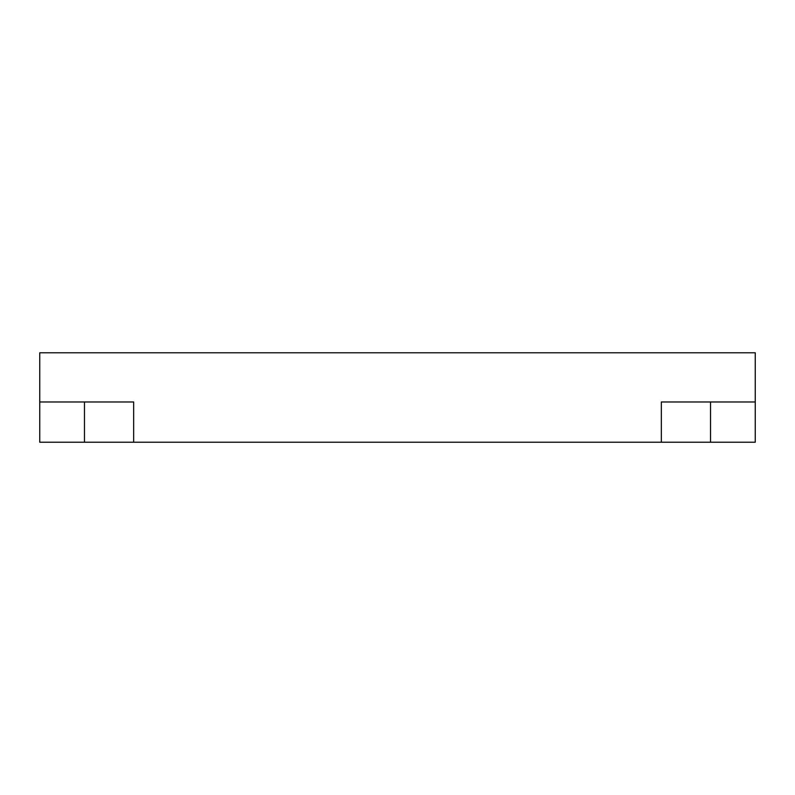<?xml version="1.0" encoding="UTF-8"?>
<svg xmlns="http://www.w3.org/2000/svg" width="795" height="795" viewBox="0 0 795 795"><rect width="100%" height="100%" fill="white"/><g stroke="black" fill="none" stroke-linecap="round" stroke-linejoin="round"><path stroke-width="1.19" d="M39.75 401.972L133.659 401.972L133.659 442.219L39.75 442.219L39.75 352.781L755.25 352.781L755.25 442.219L710.531 442.219L710.531 401.972M755.25 401.972L661.341 401.972L661.341 442.219L133.659 442.219M661.341 442.219L710.531 442.219M84.469 442.219L84.469 401.972"/></g></svg>

